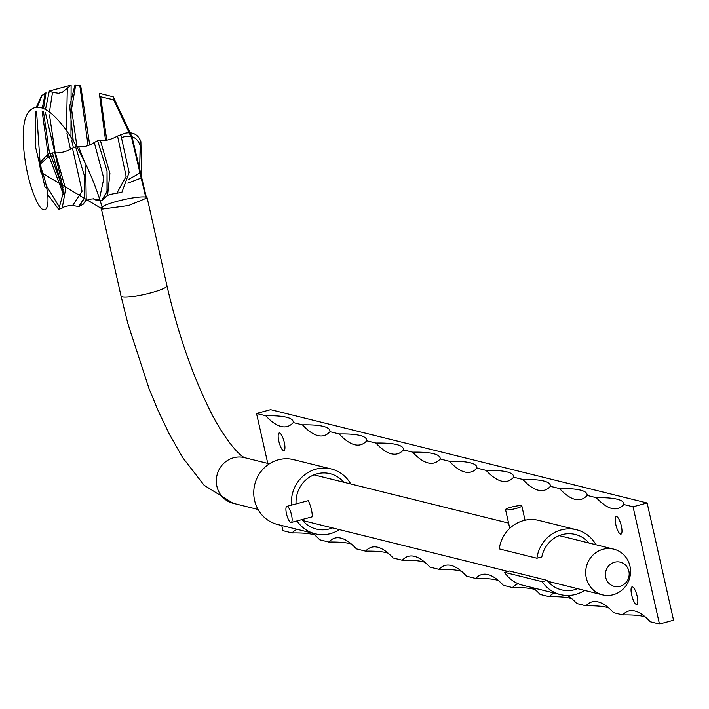 <?xml version="1.0" encoding="UTF-8"?>
<svg xmlns="http://www.w3.org/2000/svg" width="709" height="709" viewBox="0 0 709 709"><rect width="100%" height="100%" fill="white"/><g stroke="black" fill="none" stroke-linecap="round" stroke-linejoin="round"><path stroke-width="1.06" d="M350.751 483.963A33.394 31.737 103.9 0 0 331.263 468.968L293.615 459.636A33.394 31.737 103.9 0 0 254.779 484.415A33.394 31.737 103.9 0 0 277.538 524.465L315.195 533.797A33.394 31.737 103.9 0 0 339.425 529.641M331.263 468.968A33.394 31.737 103.9 0 0 291.523 505.109M297.009 520.92A33.394 31.737 103.9 0 0 315.195 533.797M343.785 482.235A28.537 27.119 103.9 0 0 330.093 473.683A28.537 27.119 103.9 0 0 296.078 503.877M301.919 519.6A28.537 27.119 103.9 0 0 316.365 529.082A28.537 27.119 103.9 0 0 332.459 527.913M577.658 588.692A28.537 27.119 103.9 0 1 561.563 589.861A28.537 27.119 103.9 0 1 547.1 580.361L542.199 581.681L504.542 572.349A33.394 31.737 103.9 0 0 522.737 585.244L560.394 594.576A33.394 31.737 103.9 0 0 584.624 590.42M538.813 520.415A33.394 31.737 103.9 0 0 499.26 548.908L536.917 558.24A33.394 31.737 103.9 0 1 576.461 529.747L538.813 520.415M542.199 581.681A33.394 31.737 103.9 0 0 560.394 594.576M595.95 544.742A33.394 31.737 103.9 0 0 576.461 529.747M588.984 543.023A28.537 27.119 103.9 0 0 575.291 534.462A28.537 27.119 103.9 0 0 541.818 556.919L536.917 558.24M547.1 580.361L509.452 571.029L504.542 572.349M107.015 196.136C107.236 195.179 110.515 194.213 116.852 193.238L126.149 176.417L117.552 136.057C111.561 139.398 105.863 140.94 100.448 140.683L109.922 173.492L107.582 195.312L102.158 200.16L107.192 191.35L107.041 171.02L107.006 191.412L101.75 200.301L100.04 200.674M117.552 136.057L125.218 133.221C132.92 131.714 138.149 134.524 140.896 141.649L141.463 177.959L127.815 183.144M128.559 179.466L139.567 173.2L140.152 145.522C137.59 138.14 132.379 135.197 124.518 136.704L121.992 137.386M53.866 155.785L47.556 157.487L47.955 154.092L52.439 152.887L55.364 152.852L65.618 188.957L62.224 208.074C62.906 206.284 75.322 204.591 72.664 205.557L78.646 206.514L84.477 197.917L84.788 177.028L75.553 146.639L72.478 148.234C66.486 151.575 60.779 153.117 55.364 152.852M76.643 146.453L78.593 146.736L84.371 161.386M99.437 198.883L103.824 178.491L94.279 142.5C88.722 145.948 83.494 147.357 78.593 146.736M94.279 142.5L97.62 140.683L100.448 140.683M120.734 134.435L129.135 172.438L121.877 192.325L116.852 193.238M89.733 145.053L80.604 85.195L75.003 84.991L69.668 106.217L73.222 140.586M73.373 147.596L71.591 139.983M70.962 136.943L71.113 85.169L49.311 91.062L45.447 109.7M45.429 112.651L63.004 187.442M85.629 165.897L86.232 199.743L83.13 204.298L79.08 206.425L84.672 197.855L84.788 177.028M63.234 189.782L49.081 150.317L43.497 111.88M43.488 108.796L45.988 92.826L41.521 95.75L36.212 107.484M35.45 111.375L35.751 147.809L45.181 187.85M47.698 194.452L58.758 209.421L63.402 192.139L52.439 152.887M47.955 154.092L40.271 162.281L41.228 168.565C54.637 205.309 45.704 223.787 35.069 197.607C24.009 171.977 19.063 126.938 27.376 113.91C44.011 87.154 84.504 146.045 102.69 209.022L128.657 205.513L147.162 197.882L146.32 197.244L132.069 137.014L113.218 96.805L99.322 93.304L105.57 140.533M602.996 549.289A23.53 22.36 -76.1 0 1 613.781 549.165A23.53 22.36 -76.1 0 1 629.955 566.101A23.53 22.36 -76.1 0 1 602.455 594.842A23.53 22.36 -76.1 0 1 585.687 572.269A23.53 22.36 -76.1 0 1 602.996 549.289M286.844 506.368L308.344 500.66C310.941 506.483 312.261 511.863 312.306 516.79L291.195 522.489A8.348 2.304 -105.1 0 0 291.399 514.442A8.348 2.304 -105.1 0 0 287.198 506.377A8.348 2.304 -105.1 0 0 286.844 506.368A8.348 2.304 -105.1 0 0 286.799 515.035A8.348 2.304 -105.1 0 0 291.195 522.489M146.32 197.244A23.53 3.421 -12.7 0 0 146.045 197.164A23.53 3.421 -12.7 0 0 145.717 197.093A23.53 3.421 -12.7 0 0 119.75 200.603A23.53 3.421 -12.7 0 0 101.254 208.233A23.53 3.421 -12.7 0 0 102.087 208.871A23.53 3.421 -12.7 0 0 102.69 209.022M511.162 507.165A8.348 1.214 -12.7 0 0 505.544 509.62A8.348 1.214 -12.7 0 0 513.954 508.973A8.348 1.214 -12.7 0 0 521.833 505.951A8.348 1.214 -12.7 0 0 511.162 507.165M145.717 197.093L131.794 138.45L113.662 99.827L100.634 96.761L106.784 140.293M41.228 168.565L40.892 172.331L39.855 165.915L40.271 162.281M102.087 208.871L40.892 172.331M40.209 164.133L47.556 157.487M71.113 85.169L62.365 92.259L58.581 93.278L52.519 92.374L49.311 91.062M55.142 152.772L49.479 114.92M49.426 112.137L52.519 92.374M67.311 88.377L66.442 130.243M66.912 133.062L70.492 149.466M99.455 200.718L96.229 200.222L93.854 199.052L98.959 199.247M60.389 208.668L46.431 185.829M40.129 163.46L36.54 111.118M37.178 107.44L41.884 95.759L45.172 93.677L42.265 108.344M42.185 111.481L47.902 153.215L63.482 194.541M72.602 205.539L82.084 191.217L72.478 148.234M76.935 146.426L71.556 109.053L75.641 85.443L79.798 85.514L88.102 145.655M75.641 85.443L75.003 84.991M80.604 85.195L79.798 85.514M45.988 92.826L45.172 93.677M97.62 140.683L107.041 171.02M628.883 571.153A12.478 11.858 103.9 0 0 609.155 565.41A12.478 11.858 103.9 0 0 613.861 586.272A12.478 11.858 103.9 0 0 628.883 571.153M567.439 595.463A140.417 38.703 -105.1 0 1 576.816 603.519L585.997 605.796A140.417 38.703 -105.1 0 1 592.042 601.852A140.417 38.703 -105.1 0 1 613.542 612.629L622.732 614.907A140.417 38.703 -105.1 0 1 628.777 610.963A140.417 38.703 -105.1 0 1 650.277 621.731L659.459 624.009L673.55 620.207L647.131 502.991L270.616 409.66L256.525 413.462L267.78 463.402M659.459 624.009L633.048 506.793L623.867 504.524A140.417 20.419 167.3 0 0 623.805 503.532A140.417 20.419 167.3 0 0 596.313 497.691L587.132 495.414A140.417 20.419 167.3 0 0 587.07 494.421A140.417 20.419 167.3 0 0 559.578 488.59L550.397 486.312A140.417 20.419 167.3 0 0 550.335 485.319A140.417 20.419 167.3 0 0 522.843 479.479L513.662 477.201A140.417 20.419 167.3 0 0 513.608 476.218A140.417 20.419 167.3 0 0 486.108 470.377L476.927 468.1A140.417 20.419 167.3 0 0 476.873 467.107A140.417 20.419 167.3 0 0 449.382 461.267L440.192 458.989A140.417 20.419 167.3 0 0 440.138 458.005A140.417 20.419 167.3 0 0 412.647 452.165L403.465 449.887A140.417 20.419 167.3 0 0 403.403 448.894A140.417 20.419 167.3 0 0 375.912 443.054L366.73 440.785A140.417 20.419 167.3 0 0 366.668 439.793A140.417 20.419 167.3 0 0 339.177 433.952L329.995 431.675A140.417 20.419 167.3 0 0 329.933 430.682A140.417 20.419 167.3 0 0 302.442 424.851L293.26 422.573A140.417 20.419 167.3 0 0 293.198 421.58A140.417 20.419 167.3 0 0 265.707 415.74L256.525 413.462M633.048 506.793L647.131 502.991M596.313 497.691A140.417 38.703 -105.1 0 0 617.814 508.468A140.417 38.703 -105.1 0 0 623.867 504.524M559.578 488.59A140.417 38.703 -105.1 0 0 581.079 499.358A140.417 38.703 -105.1 0 0 587.132 495.414M522.843 479.479A140.417 38.703 -105.1 0 0 544.344 490.256A140.417 38.703 -105.1 0 0 550.397 486.312M486.108 470.377A140.417 38.703 -105.1 0 0 507.609 481.145A140.417 38.703 -105.1 0 0 513.662 477.201M449.382 461.267A140.417 38.703 -105.1 0 0 470.873 472.043A140.417 38.703 -105.1 0 0 476.927 468.1M412.647 452.165A140.417 38.703 -105.1 0 0 434.147 462.942A140.417 38.703 -105.1 0 0 440.192 458.989M375.912 443.054A140.417 38.703 -105.1 0 0 397.412 453.831A140.417 38.703 -105.1 0 0 403.465 449.887M339.177 433.952A140.417 38.703 -105.1 0 0 360.677 444.729A140.417 38.703 -105.1 0 0 366.73 440.785M302.442 424.851A140.417 38.703 -105.1 0 0 323.942 435.618A140.417 38.703 -105.1 0 0 329.995 431.675M265.707 415.74A140.417 38.703 -105.1 0 0 287.207 426.517A140.417 38.703 -105.1 0 0 293.26 422.573M281.774 525.52L282.944 530.678L292.126 532.955A140.417 38.703 -105.1 0 1 297.168 529.331M518.226 583.746A140.417 38.703 -105.1 0 0 512.527 587.584L503.346 585.306A140.417 38.703 -105.1 0 0 481.845 574.538A140.417 38.703 -105.1 0 0 475.792 578.482L466.611 576.204A140.417 38.703 -105.1 0 0 445.11 565.428A140.417 38.703 -105.1 0 0 439.057 569.371L429.876 567.103A140.417 38.703 -105.1 0 0 408.375 556.326A140.417 38.703 -105.1 0 0 402.322 560.27L393.141 557.992A140.417 38.703 -105.1 0 0 371.64 547.224A140.417 38.703 -105.1 0 0 365.596 551.168L356.405 548.89A140.417 38.703 -105.1 0 0 334.905 538.113A140.417 38.703 -105.1 0 0 328.861 542.057L319.67 539.779A140.417 38.703 -105.1 0 0 312.297 533.079M554.314 593.07A140.417 38.703 -105.1 0 0 549.262 596.694L540.081 594.417A140.417 38.703 -105.1 0 0 532.707 587.717M620.57 534.134A9.111 2.508 -105.1 0 0 620.96 534.143A9.111 2.508 -105.1 0 0 621.013 524.687A9.111 2.508 -105.1 0 0 616.21 516.551A9.111 2.508 -105.1 0 0 615.988 525.334A9.111 2.508 -105.1 0 0 620.57 534.134M279.568 433.013A9.111 2.508 -105.1 0 0 279.178 433.013A9.111 2.508 -105.1 0 0 279.133 442.46A9.111 2.508 -105.1 0 0 283.928 450.596A9.111 2.508 -105.1 0 0 284.149 441.813A9.111 2.508 -105.1 0 0 279.568 433.013M636.416 604.467A9.111 2.508 -105.1 0 0 636.806 604.467A9.111 2.508 -105.1 0 0 636.859 595.019A9.111 2.508 -105.1 0 0 632.065 586.884A9.111 2.508 -105.1 0 0 631.834 595.657A9.111 2.508 -105.1 0 0 636.416 604.467M645.279 616.91A140.417 20.419 -12.7 0 0 622.732 614.907M608.544 607.799A140.417 20.419 -12.7 0 0 585.997 605.796M571.808 598.697A140.417 20.419 -12.7 0 0 549.262 596.694M535.073 589.596A140.417 20.419 -12.7 0 0 512.527 587.584M498.347 580.485A140.417 20.419 -12.7 0 0 475.792 578.482M461.612 571.383A140.417 20.419 -12.7 0 0 439.057 569.371M424.877 562.272A140.417 20.419 -12.7 0 0 402.322 560.27M388.142 553.171A140.417 20.419 -12.7 0 0 365.596 551.168M351.407 544.06A140.417 20.419 -12.7 0 0 328.861 542.057M314.672 534.958A140.417 20.419 -12.7 0 0 292.126 532.955M269.376 463.792L244.401 457.606A23.53 22.36 103.9 0 0 233.624 457.73A23.53 22.36 103.9 0 0 216.316 480.711A23.53 22.36 103.9 0 0 233.084 503.284L258.058 509.47M244.578 457.651C236.841 454.114 219.719 432.171 206.505 403.217C190.216 368.786 177.037 329.641 166.97 285.798A23.53 3.421 167.3 0 1 144.769 294.306A23.53 3.421 167.3 0 1 121.062 296.14L101.254 208.233M302.672 520.53L507.981 571.419M547.871 581.309L602.455 594.842M313.998 474.853L508.575 523.091M559.197 535.632L613.781 549.165M166.97 285.798L147.162 197.882M121.062 296.14L127.797 323.375L149.023 388.576L157.894 410.077L168.893 433.305L182.718 457.642L204.095 485.24L233.084 503.284M505.544 509.62L509.762 528.347M521.833 505.951L525.05 520.229M85.39 201.232C83.175 201.578 91.372 198.13 93.969 199.087L93.411 198.759M62.224 208.074L58.758 209.421"/></g></svg>
